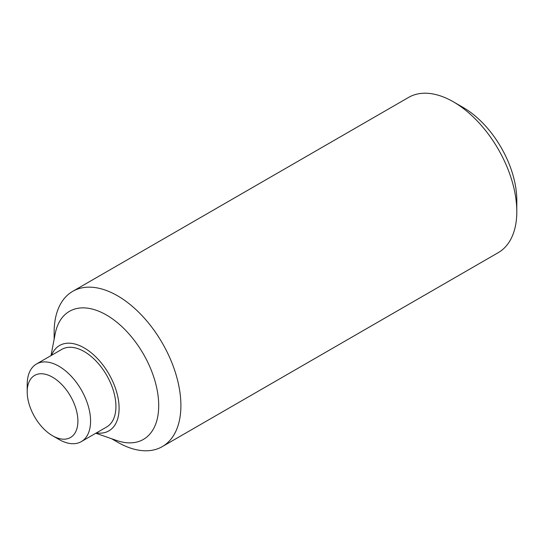 <?xml version="1.0" encoding="UTF-8"?>
<svg xmlns="http://www.w3.org/2000/svg" width="544" height="544" viewBox="0 0 544 544"><rect width="100%" height="100%" fill="white"/><g stroke="black" fill="none" stroke-linecap="round" stroke-linejoin="round"><path stroke-width="0.82" d="M516.8 211.623L516.8 200.267A75.718 43.717 -120 0 0 463.257 107.528L453.424 101.85A89.631 51.748 60 0 1 516.8 211.623A89.631 51.748 60 0 1 498.236 252.654L162.33 446.59A89.631 51.748 60 0 1 117.511 442.15L111.574 438.722M54.135 339.238L54.135 332.377A89.631 51.748 60 0 1 72.699 291.346A89.631 51.748 60 0 1 141.766 315.357A89.631 51.748 60 0 1 180.894 405.559A89.631 51.748 60 0 1 162.33 446.59M51 355.62L55.141 333.982A73.943 42.69 60 0 1 111.547 318.24A73.943 42.69 60 0 1 158.712 405.559A73.943 42.69 60 0 1 116.62 440.477L95.819 433.242M51.564 355.293A49.3 28.465 60 0 1 90.406 352.124A49.3 28.465 60 0 1 119.102 408.306A49.3 28.465 60 0 1 96.376 432.915M27.2 391.836L27.2 384.52A44.819 25.874 60 0 1 36.482 364.004A44.819 25.874 60 0 1 71.019 376.006A44.819 25.874 60 0 1 90.576 421.11A44.819 25.874 60 0 1 81.294 441.626A44.819 25.874 60 0 1 58.888 439.402L52.55 435.744A35.85 20.699 60 0 1 27.2 391.836A35.85 20.699 60 0 1 52.55 377.203A35.85 20.699 60 0 1 77.901 421.11A35.85 20.699 60 0 1 52.55 435.744M36.482 364.004L61.832 349.364A44.819 25.874 60 0 1 96.37 361.372A44.819 25.874 60 0 1 115.933 406.47A44.819 25.874 60 0 1 106.651 426.986L81.294 441.626M72.699 291.346L408.605 97.41A89.631 51.748 60 0 1 453.424 101.85"/></g></svg>
